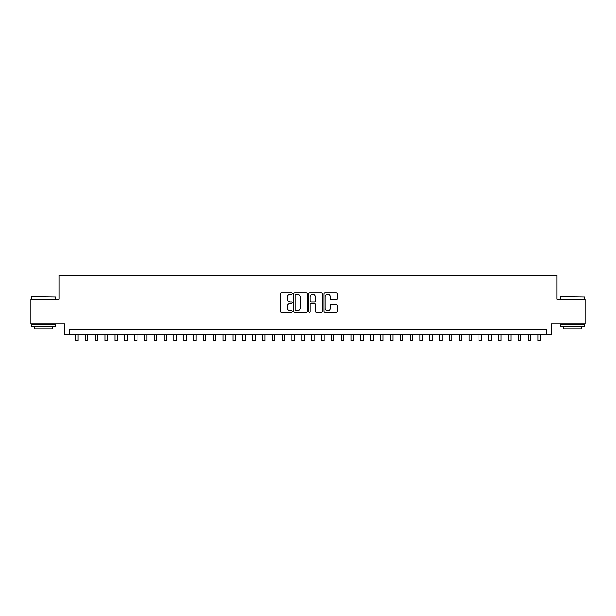 <?xml version="1.0" encoding="UTF-8"?>
<svg xmlns="http://www.w3.org/2000/svg" width="616" height="616" viewBox="0 0 616 616"><rect width="100%" height="100%" fill="white"/><g stroke="black" fill="none" stroke-linecap="round" stroke-linejoin="round"><path stroke-width="0.92" d="M292.261 293.632A0.678 0.678 0 0 0 291.584 292.954L281.32 292.954A0.963 0.963 0 0 0 280.357 293.924L280.357 311.303A0.963 0.963 0 0 0 281.32 312.274L291.584 312.274A0.678 0.678 0 0 0 292.261 311.596A0.678 0.678 0 0 0 291.584 310.918L290.252 310.918A3.088 3.088 0 0 1 287.164 307.831L287.164 306.383A3.088 3.088 0 0 1 290.252 303.288L291.584 303.288A0.678 0.678 0 0 0 292.261 302.61A0.678 0.678 0 0 0 291.584 301.94L290.252 301.94A3.088 3.088 0 0 1 287.164 298.845L287.164 297.397A3.088 3.088 0 0 1 290.252 294.309L291.584 294.309A0.678 0.678 0 0 0 292.261 293.632M336.221 299.761A0.963 0.963 0 0 0 337.191 298.798L337.191 293.924A0.963 0.963 0 0 0 336.221 292.954L324.825 292.954A0.963 0.963 0 0 0 323.862 293.924L323.862 311.303A0.963 0.963 0 0 0 324.825 312.274L336.221 312.274A0.963 0.963 0 0 0 337.191 311.303L337.191 305.413A0.963 0.963 0 0 0 336.221 304.45L331.346 304.45A0.963 0.963 0 0 0 330.384 305.413L330.384 308.339A2.58 2.58 0 0 1 327.797 310.918A2.58 2.58 0 0 1 325.217 308.339L325.217 296.889A2.58 2.58 0 0 1 327.797 294.309A2.58 2.58 0 0 1 330.384 296.889L330.384 298.798A0.963 0.963 0 0 0 331.346 299.761L336.221 299.761M546.585 334.588L551.505 334.588L551.505 323.77L585.2 323.77L585.2 299.168L556.918 299.168L556.918 275.56L59.082 275.56L59.082 299.168L30.8 299.168L30.8 323.77L64.495 323.77L64.495 334.588L546.585 334.588L546.585 329.668L69.416 329.668L69.416 334.588M307.153 293.924A0.963 0.963 0 0 0 306.19 292.954L294.795 292.954A0.963 0.963 0 0 0 293.824 293.924L293.824 311.303A0.963 0.963 0 0 0 294.795 312.274L306.19 312.274A0.963 0.963 0 0 0 307.153 311.303L307.153 293.924M309.81 292.954L321.205 292.954A0.963 0.963 0 0 1 322.176 293.924L322.176 311.303A0.963 0.963 0 0 1 321.205 312.274L316.331 312.274A0.963 0.963 0 0 1 315.361 311.303L315.361 304.258A0.963 0.963 0 0 0 314.399 303.288L311.165 303.288A0.963 0.963 0 0 0 310.195 304.258L310.195 311.596A0.678 0.678 0 0 1 309.525 312.274A0.678 0.678 0 0 1 308.847 311.596L308.847 293.924A0.963 0.963 0 0 1 309.81 292.954M295.857 294.309A0.678 0.678 0 0 0 295.18 294.987L295.18 310.241A0.678 0.678 0 0 0 295.857 310.918L297.259 310.918A3.088 3.088 0 0 0 300.346 307.831L300.346 297.397A3.088 3.088 0 0 0 297.259 294.309L295.857 294.309M315.361 296.943A2.58 2.58 0 0 0 312.782 294.356A2.58 2.58 0 0 0 310.195 296.943L310.195 300.97A0.963 0.963 0 0 0 311.165 301.94L314.399 301.94A0.963 0.963 0 0 0 315.361 300.97L315.361 296.943M75.568 334.588L75.568 340.44L78.024 340.44L78.024 334.588M31.585 296.712L55.887 297.004L31.585 296.712M43.59 326.719L31.293 326.719L31.293 324.255L55.887 324.255L55.887 326.719L43.59 326.719M52.445 326.719L52.445 328.983L34.735 328.983L34.735 326.719M560.406 296.712L584.707 297.004L560.406 296.712M572.41 326.719L560.113 326.719L560.113 324.255L584.707 324.255L584.707 326.719L572.41 326.719M581.265 326.719L581.265 328.983L563.555 328.983L563.555 326.719M85.401 334.588L85.401 340.44L87.865 340.44L87.865 334.588M95.241 334.588L95.241 340.44L97.705 340.44L97.705 334.588M105.082 334.588L105.082 340.44L107.538 340.44L107.538 334.588M114.922 334.588L114.922 340.44L117.379 340.44L117.379 334.588M124.755 334.588L124.755 340.44L127.219 340.44L127.219 334.588M134.596 334.588L134.596 340.44L137.052 340.44L137.052 334.588M144.437 334.588L144.437 340.44L146.893 340.44L146.893 334.588M154.269 334.588L154.269 340.44L156.734 340.44L156.734 334.588M164.11 334.588L164.11 340.44L166.574 340.44L166.574 334.588M173.951 334.588L173.951 340.44L176.407 340.44L176.407 334.588M183.791 334.588L183.791 340.44L186.248 340.44L186.248 334.588M193.624 334.588L193.624 340.44L196.088 340.44L196.088 334.588M203.465 334.588L203.465 340.44L205.929 340.44L205.929 334.588M213.305 334.588L213.305 340.44L215.762 340.44L215.762 334.588M223.146 334.588L223.146 340.44L225.602 340.44L225.602 334.588M232.979 334.588L232.979 340.44L235.443 340.44L235.443 334.588M242.82 334.588L242.82 340.44L245.276 340.44L245.276 334.588M252.66 334.588L252.66 340.44L255.116 340.44L255.116 334.588M262.501 334.588L262.501 340.44L264.957 340.44L264.957 334.588M272.334 334.588L272.334 340.44L274.798 340.44L274.798 334.588M282.174 334.588L282.174 340.44L284.63 340.44L284.63 334.588M292.015 334.588L292.015 340.44L294.471 340.44L294.471 334.588M301.848 334.588L301.848 340.44L304.312 340.44L304.312 334.588M311.688 334.588L311.688 340.44L314.152 340.44L314.152 334.588M321.529 334.588L321.529 340.44L323.985 340.44L323.985 334.588M331.37 334.588L331.37 340.44L333.826 340.44L333.826 334.588M341.202 334.588L341.202 340.44L343.666 340.44L343.666 334.588M351.043 334.588L351.043 340.44L353.499 340.44L353.499 334.588M360.884 334.588L360.884 340.44L363.34 340.44L363.34 334.588M370.724 334.588L370.724 340.44L373.18 340.44L373.18 334.588M380.557 334.588L380.557 340.44L383.021 340.44L383.021 334.588M390.398 334.588L390.398 340.44L392.854 340.44L392.854 334.588M400.238 334.588L400.238 340.44L402.695 340.44L402.695 334.588M410.071 334.588L410.071 340.44L412.535 340.44L412.535 334.588M419.912 334.588L419.912 340.44L422.376 340.44L422.376 334.588M429.752 334.588L429.752 340.44L432.209 340.44L432.209 334.588M439.593 334.588L439.593 340.44L442.049 340.44L442.049 334.588M449.426 334.588L449.426 340.44L451.89 340.44L451.89 334.588M459.267 334.588L459.267 340.44L461.731 340.44L461.731 334.588M469.107 334.588L469.107 340.44L471.563 340.44L471.563 334.588M478.948 334.588L478.948 340.44L481.404 340.44L481.404 334.588M488.781 334.588L488.781 340.44L491.245 340.44L491.245 334.588M498.621 334.588L498.621 340.44L501.077 340.44L501.077 334.588M508.462 334.588L508.462 340.44L510.918 340.44L510.918 334.588M518.295 334.588L518.295 340.44L520.759 340.44L520.759 334.588M528.135 334.588L528.135 340.44L530.599 340.44L530.599 334.588M537.976 334.588L537.976 340.44L540.432 340.44L540.432 334.588M31.293 299.168L31.293 297.004M36.898 324.255L36.898 323.77M50.281 324.255L50.281 323.77M55.887 299.168L55.887 297.004M560.113 299.168L560.113 297.004M565.719 324.255L565.719 323.77M579.102 324.255L579.102 323.77M584.707 299.168L584.707 297.004"/></g></svg>
